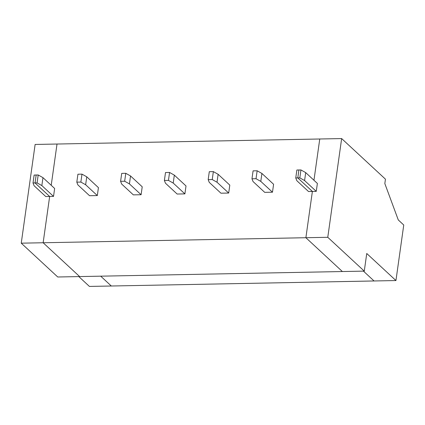 <?xml version="1.0" encoding="UTF-8"?>
<svg xmlns="http://www.w3.org/2000/svg" width="425" height="425" viewBox="0 0 425 425"><rect width="100%" height="100%" fill="white"/><g stroke="black" fill="none" stroke-linecap="round" stroke-linejoin="round"><path stroke-width="0.64" d="M385.448 179.164L341.652 138.577L327.776 237.299L364.273 271.118L366.748 253.491L395.946 280.548L403.75 225.016L398.278 219.943L384.827 183.568L385.448 179.164L384.827 183.568L398.278 219.943L403.75 225.016L395.946 280.548L374.053 280.967L363.439 271.134L374.053 280.967L395.946 280.548L366.748 253.491L364.273 271.118L342.38 271.538L305.883 237.718L312.386 191.441L297.787 177.91L298.902 169.979L300.937 169.942L305.703 172.614L317.379 183.435L316.264 191.367L312.386 191.441L305.883 237.718L342.38 271.538L364.273 271.118L327.776 237.299L305.883 237.718L327.776 237.299L341.652 138.577L385.448 179.164M313.958 180.264L319.759 138.996L341.652 138.577L319.759 138.996L313.958 180.264M304.587 180.545L305.703 172.614L300.937 169.942L299.822 177.873L304.587 180.545L316.264 191.367L317.379 183.435L305.703 172.614L304.587 180.545L299.822 177.873L297.787 177.91L312.386 191.441L316.264 191.367L304.587 180.545M298.902 169.979L297.787 177.91L299.822 177.873L300.937 169.942L298.902 169.979L297.787 177.91L312.386 191.441L305.883 237.718L342.38 271.538L57.747 276.994L21.25 243.174L35.126 144.452L57.019 144.032L51.218 185.3L57.019 144.032L35.126 144.452L21.25 243.174L43.143 242.755L79.64 276.574L43.143 242.755L49.651 196.477L43.143 242.755L21.25 243.174L57.747 276.994L342.38 271.538L305.883 237.718L43.143 242.755L79.64 276.574L43.143 242.755L305.883 237.718L312.386 191.441L308.507 191.516L312.386 191.441L297.787 177.91L298.902 169.979L296.873 170.021L295.757 177.953L297.787 177.91L295.757 177.953L296.873 170.021L298.902 169.979M89.415 286.423L78.806 276.59L89.415 286.423L111.313 286.004L100.704 276.17L111.313 286.004L89.415 286.423M36.167 175.015L35.052 182.947L49.651 196.477L35.052 182.947L33.017 182.989L34.09 185.73L45.767 196.552L34.09 185.73L33.017 182.989L34.133 175.058L33.017 182.989L35.052 182.947L36.167 175.015L34.133 175.058L38.197 174.978L42.962 177.645L54.644 188.472L53.529 196.403L45.767 196.552L49.651 196.477L43.143 242.755L49.651 196.477L35.052 182.947L36.167 175.015L35.052 182.947L49.651 196.477L53.529 196.403L41.852 185.582L37.081 182.909L35.052 182.947L37.081 182.909L41.852 185.582L42.962 177.645L38.197 174.978L37.081 182.909L38.197 174.978L36.167 175.015M363.439 271.134L374.053 280.967L111.313 286.004L374.053 280.967L363.439 271.134M100.704 276.17L111.313 286.004L100.704 276.17M319.759 138.996L57.019 144.032L51.218 185.3L57.019 144.032L319.759 138.996M272.478 192.206L264.717 192.355L272.478 192.206L260.796 181.385L256.031 178.712L251.967 178.792L253.04 181.533L264.717 192.355L253.04 181.533L251.967 178.792L256.031 178.712L260.796 181.385L261.912 173.453L273.594 184.275L272.478 192.206L273.594 184.275L261.912 173.453L257.146 170.781L261.912 173.453L260.796 181.385L272.478 192.206M228.687 193.046L220.931 193.194L228.687 193.046L217.01 182.224L212.24 179.552L208.181 179.632L209.249 182.373L220.931 193.194L209.249 182.373L208.181 179.632L212.24 179.552L217.01 182.224L218.126 174.292L229.803 185.114L228.687 193.046L229.803 185.114L218.126 174.292L213.355 171.62L218.126 174.292L217.01 182.224L228.687 193.046M184.896 193.885L177.14 194.034L184.896 193.885L173.219 183.063L168.449 180.391L164.39 180.471L165.463 183.212L177.14 194.034L165.463 183.212L164.39 180.471L168.449 180.391L173.219 183.063L174.335 175.132L186.012 185.953L184.896 193.885L186.012 185.953L174.335 175.132L169.564 172.46L174.335 175.132L173.219 183.063L184.896 193.885M141.105 194.724L133.349 194.873L141.105 194.724L129.428 183.903L124.663 181.231L120.599 181.31L121.672 184.052L133.349 194.873L121.672 184.052L120.599 181.31L124.663 181.231L129.428 183.903L130.544 175.971L142.221 186.793L141.105 194.724L142.221 186.793L130.544 175.971L125.779 173.299L130.544 175.971L129.428 183.903L141.105 194.724M97.32 195.564L89.558 195.712L97.32 195.564L85.637 184.742L80.872 182.07L76.808 182.15L77.881 184.891L89.558 195.712L77.881 184.891L76.808 182.15L80.872 182.07L85.637 184.742L86.753 176.805L98.43 187.632L97.32 195.564L98.43 187.632L86.753 176.805L81.988 174.138L86.753 176.805L85.637 184.742L97.32 195.564M253.082 170.861L257.146 170.781L256.031 178.712L257.146 170.781L253.082 170.861L251.967 178.792L253.082 170.861M296.831 180.694L295.757 177.953L296.831 180.694L308.507 191.516L296.831 180.694M209.291 171.7L213.355 171.62L212.24 179.552L213.355 171.62L209.291 171.7L208.181 179.632L209.291 171.7M165.506 172.539L169.564 172.46L168.449 180.391L169.564 172.46L165.506 172.539L164.39 180.471L165.506 172.539M121.715 173.379L125.779 173.299L124.663 181.231L125.779 173.299L121.715 173.379L120.599 181.31L121.715 173.379M77.924 174.218L81.988 174.138L80.872 182.07L81.988 174.138L77.924 174.218L76.808 182.15L77.924 174.218M53.529 196.403L54.644 188.472L42.962 177.645L41.852 185.582L53.529 196.403"/></g></svg>
